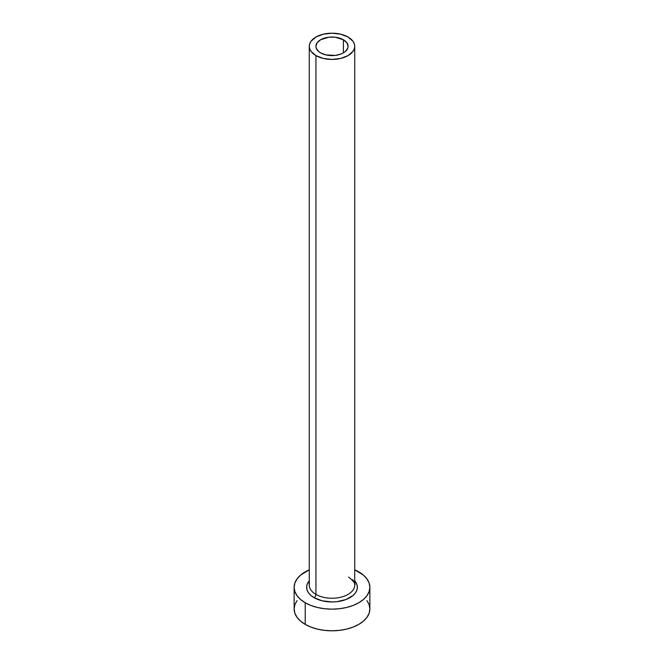 <?xml version="1.0" encoding="UTF-8"?>
<svg xmlns="http://www.w3.org/2000/svg" width="664" height="664" viewBox="0 0 664 664"><rect width="100%" height="100%" fill="white"/><g stroke="black" fill="none" stroke-linecap="round" stroke-linejoin="round"><path stroke-width="1" d="M320.621 52.888A16.094 9.288 180 0 1 315.906 46.314A16.094 9.288 180 0 1 325.841 37.732A16.094 9.288 180 0 1 343.379 39.749L343.379 52.888L340.939 54.041L335.137 55.427L325.841 54.896L320.621 52.888L318.62 51.477L316.222 48.132L315.906 46.314L317.135 42.762L320.621 39.749L328.863 37.201L335.137 37.201L343.379 39.749L346.865 42.762L348.094 46.314L347.778 48.132L345.38 51.477L343.379 52.888L343.379 39.749A16.094 9.288 180 0 1 348.094 46.314A16.094 9.288 180 0 1 338.159 54.896A16.094 9.288 180 0 1 320.621 52.888M309.49 583.374A22.717 13.114 0 0 0 315.939 594.413A2.648 1.527 -60 0 1 314.064 597.658A25.365 14.649 180 0 1 309.283 580.784L307.117 584.444L306.635 587.3L307.117 590.155L308.561 592.902L310.91 595.442L314.064 597.658A2.648 1.527 120 0 0 315.939 594.413A22.717 13.114 0 0 0 340.69 597.251A22.717 13.114 0 0 0 354.717 585.142L354.717 46.314A22.717 13.114 180 0 1 340.69 58.432A22.717 13.114 180 0 1 315.939 55.585L315.939 594.413L315.939 55.585A22.717 13.114 180 0 1 309.283 46.314A22.717 13.114 180 0 1 323.31 34.196A22.717 13.114 180 0 1 348.06 37.043A22.717 13.114 180 0 1 354.717 46.314L354.277 43.758L352.991 41.292L348.06 37.043L340.69 34.196L332 33.2L323.31 34.196L315.939 37.043L311.009 41.292L309.723 43.758L309.283 46.314L309.723 48.87L311.009 51.335L315.939 55.585L323.31 58.432L332 59.428L340.69 58.432L348.06 55.585L352.991 51.335L354.277 48.87L354.717 46.314M297.024 600.58L294.866 604.68L294.135 608.938A37.865 21.862 0 0 0 305.224 624.401L305.224 602.754L310.968 605.477L317.508 607.494L324.613 608.739L332 609.162L339.387 608.739L346.492 607.494L353.032 605.477L358.776 602.754L363.482 599.443L366.976 595.666L369.134 591.566L369.865 587.3L369.134 583.034L366.976 578.933L363.482 575.157L354.717 569.812A37.865 21.862 180 0 1 358.776 571.845A37.865 21.862 180 0 1 369.865 587.3A37.865 21.862 180 0 1 346.492 607.494A37.865 21.862 180 0 1 305.224 602.754L305.224 624.401A37.865 21.862 0 0 0 346.492 629.14A37.865 21.862 0 0 0 369.865 608.938L369.134 604.68L366.976 600.58M305.224 602.754A37.865 21.862 180 0 1 294.135 587.3A37.865 21.862 180 0 1 309.283 569.812L300.518 575.157L297.024 578.933L294.866 583.034L294.135 587.3L294.866 591.566L297.024 595.666L300.518 599.443L305.224 602.754M354.717 580.784L356.883 584.444L357.365 587.3L356.883 590.155L355.439 592.902L353.09 595.442L346.093 599.476L336.947 601.667L332 601.949L322.289 600.829L314.064 597.658A25.365 14.649 180 0 0 346.807 599.194A25.365 14.649 180 0 0 354.717 580.784M294.135 587.3L294.135 608.938L294.866 613.204L297.024 617.304L300.518 621.089L305.224 624.401L310.968 627.115L317.508 629.14L324.613 630.377L332 630.8L339.387 630.377L346.492 629.14L353.032 627.115L358.776 624.401L363.482 621.089L366.976 617.304L369.134 613.204L369.865 608.938L369.865 587.3M309.283 46.314L309.283 585.142A22.717 13.114 0 0 0 315.939 594.413A22.717 13.114 0 0 0 339.262 597.567A22.717 13.114 0 0 0 354.51 586.901A22.717 13.114 0 0 0 352.65 579.672M354.717 585.142C355.871 584.079 353.837 581.398 348.608 577.074"/></g></svg>
